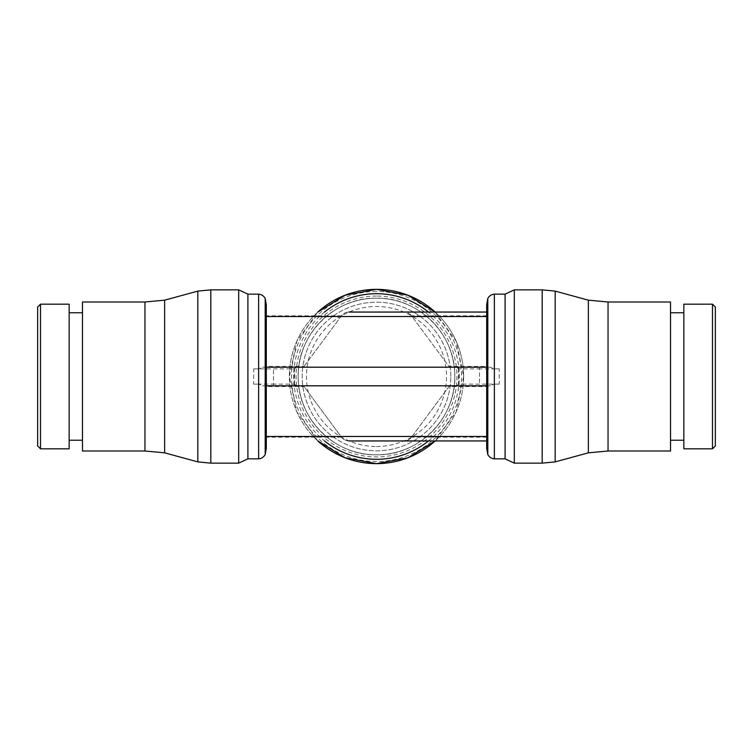 <?xml version="1.0" encoding="UTF-8"?>
<svg xmlns="http://www.w3.org/2000/svg" width="753" height="753" viewBox="0 0 753 753"><rect width="100%" height="100%" fill="white"/><g stroke="black" fill="none" stroke-linecap="round" stroke-linejoin="round"><path stroke-width="0.56" stroke-dasharray="3.77 2.82" d="M458.492 368.876L458.492 384.124L456.638 385.809A1.864 1.864 0 0 0 458.492 384.124A82.35 82.35 0 0 0 458.492 368.876A1.864 1.864 0 0 0 456.638 367.191L458.492 368.876L479.529 368.876L479.492 367.191L450.482 367.191A1.864 1.864 0 0 1 448.986 366.438L411.514 315.827C409.613 313.389 407.119 312.128 404.032 312.053A9.309 9.309 0 0 1 411.514 315.827L448.986 366.438L450.482 367.191L487.191 367.191M479.529 376.5L479.529 368.876L499.239 368.876L499.239 384.134L494.373 384.143L490.015 385.809L479.492 385.809L479.529 376.5M294.508 384.124L294.508 368.876L296.362 367.191A1.864 1.864 0 0 0 294.508 368.876A82.35 82.35 0 0 0 294.508 384.124A1.864 1.864 0 0 0 296.362 385.809L294.508 384.124L273.471 384.124L273.508 385.809L302.518 385.809L265.809 385.809M273.471 376.5L273.471 384.124L253.695 384.124L253.695 368.866L258.627 368.857L262.995 367.191L273.508 367.191L273.471 376.5M505.094 458.85L505.094 294.15M514.308 463.142L514.308 289.858M712.489 448.826L712.489 304.174M715.35 445.964L715.35 307.036M683.846 448.826L683.846 304.174M670.537 451L670.537 302M608.038 451L608.038 302M588.357 452.835L588.357 300.165M555.177 461.89L555.177 291.11M542.188 463.142L542.188 289.858M487.803 454.53L487.803 385.809L486.692 385.809L486.692 367.191L487.803 367.191L487.803 298.47M490.485 385.809L487.511 385.809M494.373 458.85L494.373 384.143M486.692 448.28L486.692 388.99L486.692 440.947L404.032 440.947A9.309 9.309 0 0 0 411.514 437.173L448.986 386.562A1.864 1.864 0 0 1 450.482 385.809L479.492 385.809M348.968 440.947C345.881 440.872 343.387 439.611 341.486 437.173L304.014 386.562L302.518 385.809A1.864 1.864 0 0 1 304.014 386.562L341.486 437.173A9.309 9.309 0 0 0 348.968 440.947L404.032 440.947C407.119 440.872 409.613 439.611 411.514 437.173L448.986 386.562L486.937 386.562L486.692 388.99M486.927 386.722L487.229 385.828M247.906 294.15L247.906 458.85M238.692 289.858L238.692 463.142M40.511 304.174L40.511 448.826M37.65 307.036L37.65 445.964M69.154 304.174L69.154 448.826M82.463 302L82.463 451M144.962 302L144.962 451M164.643 300.165L164.643 452.835M197.823 291.11L197.823 461.89M210.812 289.858L210.812 463.142M265.197 298.47L265.197 367.191L266.308 367.191L266.308 385.809L265.197 385.809L265.197 454.53M265.771 385.828L266.073 386.722M266.308 385.809L266.308 440.947L266.063 386.562L304.014 386.562M266.308 388.99L266.308 448.28M273.508 385.809L262.985 385.809L258.627 384.143L258.627 458.85M265.489 385.809L262.515 385.809M262.515 367.191L265.489 367.191M258.627 294.15L258.627 368.857M258.627 384.143L253.695 384.143M463.641 376.5A87.141 87.141 0 0 0 435.149 312.053L456.205 341.269L463.641 376.5L456.205 411.731L435.149 440.947A87.141 87.141 0 0 0 435.149 312.053A87.141 87.141 0 0 1 435.149 440.947M317.851 440.947L296.795 411.731L289.359 376.5L296.795 341.269L317.851 312.053A87.141 87.141 0 0 0 317.851 440.947A87.141 87.141 0 0 1 317.851 312.053A87.141 87.141 0 0 0 289.359 376.5M428.476 440.947A82.802 82.802 0 0 0 428.476 312.053M324.524 312.053A82.802 82.802 0 0 0 324.524 440.947M454.821 376.5A78.321 78.321 0 0 0 376.5 298.179A78.321 78.321 0 0 0 298.179 376.5A78.321 78.321 0 0 0 376.5 454.821A78.321 78.321 0 0 0 454.821 376.5A78.321 78.321 0 0 0 376.5 298.179A78.321 78.321 0 0 0 298.179 376.5A78.321 78.321 0 0 0 376.5 454.821A78.321 78.321 0 0 0 454.821 376.5M376.5 446.52A70.02 70.02 0 0 0 446.52 376.5A70.02 70.02 0 0 0 376.5 306.48A70.02 70.02 0 0 0 306.48 376.5A70.02 70.02 0 0 0 376.5 446.52M450.812 376.5A74.312 74.312 0 0 0 376.5 302.188A74.312 74.312 0 0 0 302.188 376.5A74.312 74.312 0 0 0 376.5 450.812A74.312 74.312 0 0 0 450.812 376.5A74.312 74.312 0 0 0 376.5 302.188A74.312 74.312 0 0 0 302.188 376.5A74.312 74.312 0 0 0 376.5 450.812A74.312 74.312 0 0 0 450.812 376.5M273.508 367.191L265.809 367.191M487.511 367.191L490.485 367.191M499.239 368.857L494.373 368.857L490.015 367.191L479.492 367.191M304.014 366.438L341.486 315.827A9.309 9.309 0 0 1 348.968 312.053C345.881 312.128 343.387 313.389 341.486 315.827L304.014 366.438A1.864 1.864 0 0 1 302.518 367.191L304.014 366.438L266.063 366.438L266.308 312.053L266.308 367.191M448.986 386.562L450.482 385.809L487.191 385.809M486.692 367.191L486.692 312.053L486.937 366.438L448.986 366.438M487.229 367.172L486.927 366.278M266.308 304.72L266.308 364.01M266.073 366.278L265.771 367.172M82.463 376.5L82.463 312.768L82.463 376.5M486.692 440.947L486.692 385.809M486.692 364.01L486.692 304.72M494.373 368.857L494.373 294.15M670.537 376.5L670.537 312.768L670.537 376.5M376.5 296.061A80.439 80.439 0 0 0 296.061 376.5A80.439 80.439 0 0 0 376.5 456.939A80.439 80.439 0 0 0 456.939 376.5A80.439 80.439 0 0 0 376.5 296.061M376.5 291.477A85.023 85.023 0 0 0 291.477 376.5A85.023 85.023 0 0 0 376.5 461.523A85.023 85.023 0 0 0 461.523 376.5A85.023 85.023 0 0 0 376.5 291.477M253.695 368.876L294.508 368.876M499.239 384.124L458.492 384.124M486.692 437.173L411.514 437.173M341.486 437.173L266.308 437.173M486.692 315.827L411.514 315.827M341.486 315.827L266.308 315.827M376.5 298.179C334.2 297.059 296.409 335.452 298.188 377.733C297.793 419.139 335.094 455.866 376.5 454.821C418.8 455.942 456.591 417.548 454.812 375.267C455.207 333.861 417.906 297.134 376.5 298.179"/><path stroke-width="1.13" d="M494.373 294.15L494.373 458.85A8.067 8.067 0 0 1 487.803 454.53L486.692 448.28L486.692 304.72L487.803 298.47A8.067 8.067 0 0 1 494.373 294.15L505.094 294.15L505.094 458.85L514.308 463.142L542.188 463.142L542.188 289.858L514.308 289.858L514.308 463.142M712.489 376.5L712.489 448.826L715.35 445.964L715.35 307.036L712.489 304.174L712.489 376.5M712.489 304.174L683.846 304.174L683.846 448.826L712.489 448.826M608.038 376.5L608.038 451L670.537 451L670.537 302L608.038 302L608.038 376.5M608.038 302L588.357 300.165L588.357 452.835L555.177 461.89L542.188 463.142M588.357 300.165L555.177 291.11L555.177 461.89M487.803 298.47L487.803 454.53M265.197 454.53L265.197 298.47L266.308 304.72L266.308 448.28L265.197 454.53A8.067 8.067 0 0 1 258.627 458.85L247.906 458.85L247.906 294.15L238.692 289.858L210.812 289.858L210.812 463.142L197.823 461.89L197.823 291.11L210.812 289.858M247.906 458.85L238.692 463.142L238.692 289.858M40.511 448.826L40.511 304.174L69.154 304.174L69.154 448.826L40.511 448.826L37.65 445.964L37.65 307.036L40.511 304.174M144.962 302L82.463 302L82.463 451L144.962 451L144.962 302L164.643 300.165L197.823 291.11M144.962 451L164.643 452.835L164.643 300.165M265.197 298.47A8.067 8.067 0 0 0 258.627 294.15L247.906 294.15M258.627 458.85L258.627 294.15M435.149 312.053A87.141 87.141 0 0 0 317.851 312.053A87.141 87.141 0 0 1 376.5 289.359A87.141 87.141 0 0 0 317.851 312.053L345.053 295.232L376.5 289.359L407.947 295.232L435.149 312.053A87.141 87.141 0 0 0 376.5 289.359A87.141 87.141 0 0 1 435.149 312.053M428.476 312.053A82.802 82.802 0 0 0 324.524 312.053M317.851 440.947A87.141 87.141 0 0 0 435.149 440.947L407.947 457.768L376.5 463.641L345.053 457.768L317.851 440.947A87.141 87.141 0 0 0 435.149 440.947M348.968 312.053L486.692 312.053L348.968 312.053M324.524 440.947A82.802 82.802 0 0 0 428.476 440.947M348.968 440.947L486.692 440.947M486.692 367.191L266.308 367.191M486.692 385.809L266.308 385.809M486.692 316.524L266.308 316.524M486.692 436.476L266.308 436.476M670.537 440.232L683.846 440.232M608.038 451L588.357 452.835M494.373 458.85L505.094 458.85M82.463 440.232L69.154 440.232M164.643 452.835L197.823 461.89M238.692 463.142L210.812 463.142M82.463 312.768L69.154 312.768M555.177 291.11L542.188 289.858M670.537 312.768L683.846 312.768M505.094 294.15L514.308 289.858"/></g></svg>

